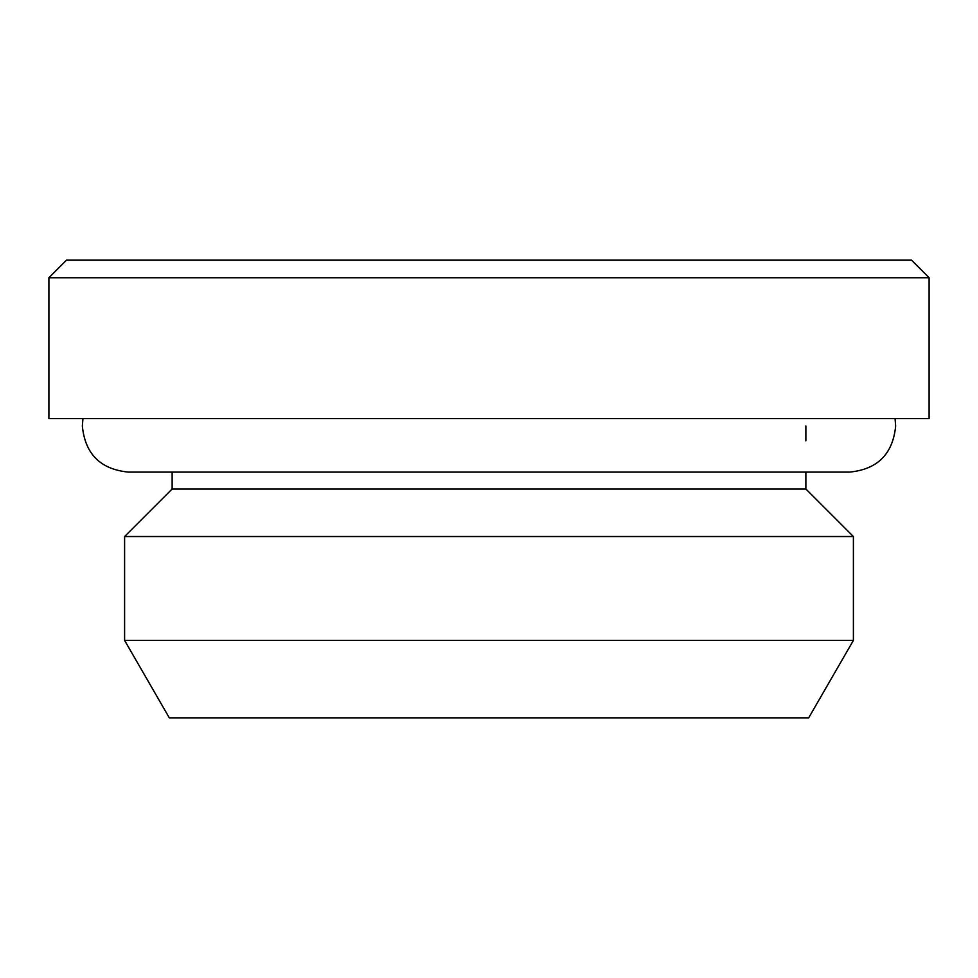 <?xml version="1.0" encoding="UTF-8"?>
<svg xmlns="http://www.w3.org/2000/svg" width="978" height="978" viewBox="0 0 978 978"><rect width="100%" height="100%" fill="white"/><g stroke="black" fill="none" stroke-linecap="round" stroke-linejoin="round"><path stroke-width="1.47" d="M808.684 717.852L169.316 717.852L124.597 640.394L853.403 640.394L808.684 717.852M895.053 418.584L895.652 425.98C892.926 453.988 877.547 469.367 849.527 472.105L805.872 472.105L805.872 489L853.403 536.531L124.597 536.531L124.597 640.394M805.872 489L172.128 489L124.597 536.531M929.1 277.752L48.9 277.752L48.9 418.584L929.1 418.584L929.1 277.752L911.496 260.148L66.504 260.148L48.9 277.752M853.403 536.531L853.403 640.394M805.872 425.98L805.872 440.858M849.527 472.105L128.473 472.105L172.128 472.105L172.128 489M82.947 418.584L82.348 425.98C85.074 453.988 100.453 469.367 128.473 472.105"/></g></svg>
